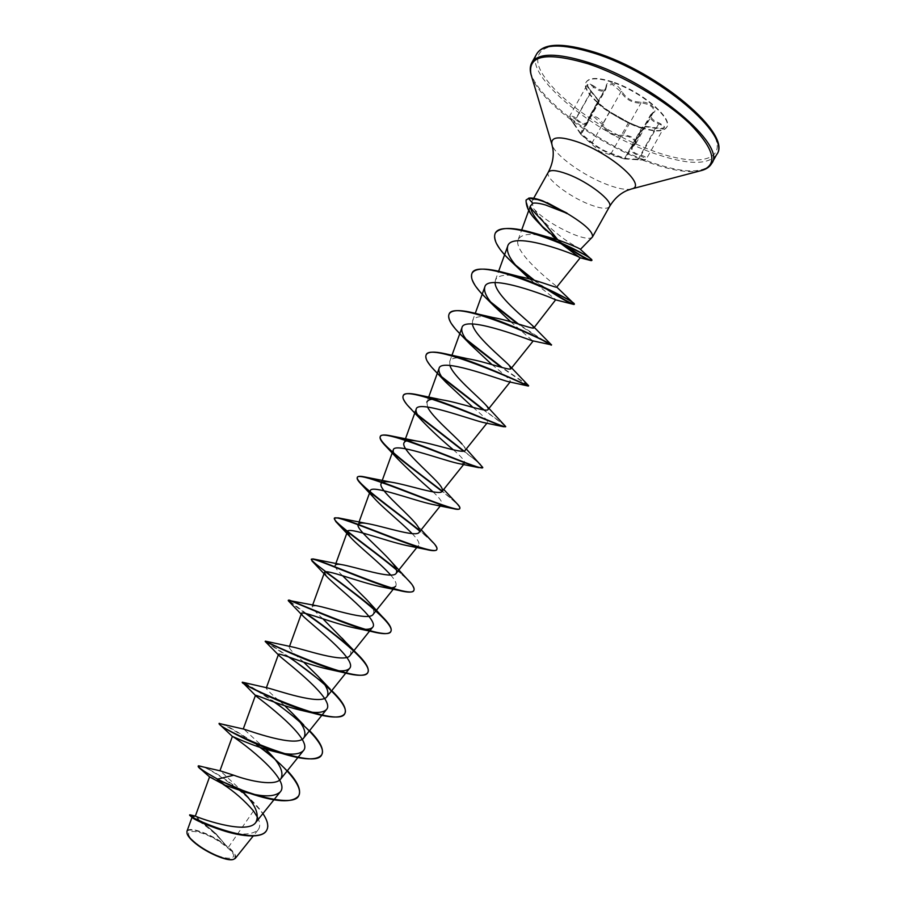 <?xml version="1.0" encoding="UTF-8"?>
<svg xmlns="http://www.w3.org/2000/svg" width="905" height="905" viewBox="0 0 905 905"><rect width="100%" height="100%" fill="white"/><g stroke="black" fill="none" stroke-linecap="round" stroke-linejoin="round"><path stroke-width="0.68" stroke-dasharray="4.53 3.39" d="M591.666 85.59L593.578 87.027C599.427 91.541 603.499 92.321 605.784 89.391L606.769 85.409L612.402 84.459L620.943 91.858C625.446 99.324 632.097 103.08 640.91 103.147L643.285 103.17C650.786 104.856 654.258 107.752 653.682 111.824L650.525 114.901C649.247 118.261 651.962 121.236 658.659 123.838C662.46 125.252 664.168 126.598 663.795 127.877C662.732 128.996 659.949 129.144 655.435 128.318L651.125 127.503C645.717 126.7 642.708 126.621 642.098 127.254L642.516 128.159C639.812 127.967 635.061 126.225 628.274 122.944L609.291 112.209C602.99 108.102 599.076 104.957 597.572 102.751L598.703 102.661C598.85 101.292 596.316 97.717 591.112 91.937C588.148 88.566 586.881 86.145 587.3 84.674L591.666 85.59M594.065 86.167C585.954 81.393 585.06 83.169 591.395 91.496C597.47 98.453 599.619 101.869 597.843 101.733C594.766 100.772 604.845 109.143 610.128 111.96L628.047 122.096L638.455 126.734C642.301 128.001 643.908 128.239 643.274 127.435C642.414 126.067 646.543 126.214 655.661 127.843C666.137 129.03 667.302 127.401 659.157 122.99C651.034 119.686 649.1 116.281 653.342 112.752C659.157 110.014 648.772 101.111 640.797 102.061C632.403 102.118 626.124 98.566 621.939 91.405C619.936 87.74 616.825 85.104 612.595 83.486C608.567 82.332 606.418 83.192 606.158 86.054C605.174 91.439 601.146 91.473 594.065 86.167L575.976 118.385L574.121 116.847L569.924 115.602C569.562 117.005 570.829 119.449 573.713 122.933L580.478 133.193L594.936 144.789C600.558 148.884 605.988 151.735 611.226 153.341L625.434 158.601L638.059 159.303C642.618 160.004 645.423 159.834 646.453 158.805C646.758 157.628 644.96 156.418 641.079 155.196C633.93 153.511 631.068 150.796 632.493 147.04L635.864 143.59C636.475 139.472 632.968 136.644 625.378 135.094L622.968 135.139C613.692 135.954 607.029 132.187 602.99 123.849C601.259 120.342 598.454 117.808 594.574 116.225C591.78 115.331 589.902 115.636 588.929 117.175L587.741 121.53C585.207 124.822 581.282 123.77 575.976 118.385L575.444 119.177C582.82 125.919 587.243 126.044 588.725 119.539C589.076 116.937 590.954 116.134 594.359 117.13L602.006 124.245C606.373 132.899 613.42 136.881 623.138 136.191C630.084 134.902 638.998 142.323 633.873 145.06C628.918 149.619 631.181 153.284 640.661 156.045C647.89 159.02 646.962 160.276 637.901 159.812L624.28 158.895L611.475 154.212C604.167 151.588 597.47 147.798 591.361 142.843L580.727 134.245L573.385 123.34C568.374 115.84 569.064 114.46 575.444 119.177M612.323 82.264C597.967 77.706 589.223 77.728 586.089 82.31C579.822 91.563 611.554 117.922 639.111 127.107C653.863 132.085 663.026 132.209 666.566 127.481C673.331 118.872 640.785 91.303 612.323 82.264M612.538 81.869C598.182 77.321 589.438 77.344 586.304 81.936C580.037 91.19 611.769 117.548 639.315 126.745C654.077 131.711 663.229 131.825 666.781 127.096C673.546 118.476 641.012 90.907 612.538 81.869M197.041 843.901C219.779 862.137 248.343 863.223 224.791 845.609C203.365 828.358 173.783 825.88 197.041 843.901M233.162 859.479C237.201 857.555 234.723 852.951 225.752 845.666C210.367 833.313 184.134 824.953 187.097 833.629M235.266 858.404C236.714 856.119 234.452 852.374 228.479 847.159L225.888 845.383L216.08 833.799L195.412 816.084M580.422 249.373L567.627 241.454C552.604 231.114 541.179 220.096 533.373 208.41C542.14 217.879 555.376 226.476 573.103 234.214C583.34 238.275 589.721 239.316 592.209 237.325M530.522 205.197L530.228 206.374M253.502 810.948L228.479 847.159M243.207 792.169L220.345 770.879M265.55 749.136L243.818 729.125M284.758 705.708C273.14 695.775 266.952 689.938 266.206 688.219L267.733 687.992M303.752 662.2C294.261 654.032 289.408 649.055 289.215 647.245L291.908 646.849M350.065 655.469C352.283 651.883 349.715 646.046 342.362 637.968M322.893 618.794C315.585 612.278 312.033 608.103 312.202 606.293L316.331 605.683M373.12 614.382C374.998 611.441 372.792 606.463 366.48 599.438M342.565 575.716C337.26 570.591 334.793 567.152 335.178 565.387L335.823 563.623M465.102 450.452C465.894 449.355 464.842 447.194 461.946 443.982L466.29 448.971M427.59 407.024L426.866 402.125L428.642 397.227M433.495 399.173L441.629 399.772M449.887 365.439L449.74 361.4C451.425 357.894 457.263 356.966 467.252 358.64M472.399 323.979L472.602 320.721C474.673 316.535 481.505 315.483 493.089 317.542M495.069 282.598L495.431 280.064C498.01 275.143 505.906 273.955 519.119 276.511M556.009 285.923C550.048 281.127 512.773 251.375 518.203 239.587C521.212 234.101 530.013 232.981 544.595 236.216M530.398 206.125L530.387 207.256M546.066 230.458L558.679 241.952M529.493 278.887L556.258 299.94M510.68 321.716L532.66 340.812M491.969 364.625C504.266 374.365 510.431 380.021 510.465 381.559L508.712 381.706M472.976 407.386C483.18 415.723 488.033 420.746 487.546 422.431L484.379 422.68M453.371 449.83C461.731 457.048 465.464 461.55 464.593 463.337L459.683 463.722M433.065 491.89C439.898 498.248 442.749 502.377 441.617 504.289C440.758 505.273 438.427 505.454 434.604 504.82M412.114 533.611C417.782 539.38 419.954 543.26 418.63 545.274C417.454 546.609 414.309 546.846 409.196 545.986M390.666 575.048C395.44 580.433 397.091 584.178 395.609 586.293M209.609 776.909L209.575 776.818C210.164 776.456 214.689 778.956 223.15 784.341M257.631 817.52C260.233 822.747 260.391 826.865 258.083 829.896C251.115 835.632 237.925 835.372 218.501 829.116M192.018 817.328L192.018 817.339C191.611 816.242 212.573 828.629 224.632 844.297C210.424 833.528 188.24 825.813 186.939 831.356M201.939 766.309C211.17 769.669 224.225 777.893 241.126 790.97M245.368 794.545C252.88 801.095 258.728 807.43 262.914 813.55M190.446 814.907C195.231 816.593 203.749 822.871 215.99 833.743L225.888 845.383M198.184 766.162C201.51 760.517 279.226 813.267 266.658 830.281M189.654 815.156C189.903 813.878 213.614 828.629 224.44 843.924L225.831 845.293M547.05 202.573L545.104 201.826C540.115 200.028 536.439 199.36 534.086 199.847L532.004 201.249L533.373 208.41M287.383 770.675L273.446 757.542M261.002 747.7L255.221 743.514M253.558 742.36C237.97 731.919 227.223 725.674 221.318 723.604M309.578 730.64L298.763 720.538M275.584 702.574C257.834 690.583 246.907 683.829 242.811 682.313M331.75 690.639L323.685 683.218M289.962 657.437L266.624 642.052M356.208 652.867L348.255 645.57M306.456 613.658L288.48 600.366M381.74 616.079L372.464 607.594M406.911 578.827L396.277 569.245M431.764 541.111L419.626 530.466M456.324 502.92L442.307 491.132M480.589 464.242L463.994 451.063M417.454 414.614C407.035 405.417 402.329 399.082 403.325 395.587M504.56 425.033L484.141 409.954M441.595 376.695C430.067 366.344 424.954 359.014 426.266 354.726M528.215 385.259L502.207 367.543M466.03 339.171C453.167 327.542 447.556 319.114 449.197 313.888M544.097 340.766L518.542 324.058M490.77 302.044C476.335 289.046 470.125 279.396 472.116 273.095M545.229 287.858L534.425 280.279M515.85 265.312C499.922 251.239 493.067 240.526 495.284 233.185M563.159 243.886L557.672 239.78M542.084 226.193C533.441 219.123 528.135 210.379 526.156 199.971M259.859 747.315L253.491 742.767M251.703 741.534C233.513 729.702 222.698 723.683 219.282 723.514M274.238 702.088C254.757 689.146 244.067 682.63 242.144 682.54M288.616 656.962L265.448 641.713M305.46 613.42L289.114 601.587M325.438 571.858L313.085 562.084M413.8 590.456C414.524 586.938 408.755 580.094 396.514 569.935M436.764 549.482C437.149 546.586 431.436 540.409 419.649 530.964M459.717 508.531C459.717 506.144 453.835 500.454 442.093 491.438M482.58 467.795C482.693 466.075 476.324 460.521 463.496 451.154M418.121 415.7L411.571 409.603M505.51 426.685C504.221 424.909 496.822 419.286 483.327 409.829M442.522 378.03L434.027 369.84M528.011 385.598L501.144 367.249M467.252 340.778L462.579 336.434M539.64 338.504L517.4 323.707M492.32 303.933L488.689 300.63M543.215 286.942L533.384 279.973M517.773 267.495L515.352 265.357M561.564 243.196L543.464 228.06M633.873 145.06L652.494 113.012L653.342 112.752M640.797 102.061L640.91 103.147L622.968 135.139L623.138 136.191M640.661 156.045L659.157 122.99M621.939 91.405L620.943 91.858L602.99 123.849L602.006 124.245M637.901 159.812L655.661 127.843M606.158 86.054L606.373 86.925L588.522 118.713L588.725 119.539M580.739 134.257L600.094 151.655L624.292 158.895L642.335 127.877L643.274 127.435M611.475 154.212L611.226 153.341L628.274 122.944L628.081 122.107L638.263 126.666L642.923 127.843L625.434 158.601L624.292 158.895M573.713 122.933L573.385 123.34C567.82 115.274 570.207 117.661 569.924 115.602L587.3 84.674C588.273 85.704 584.585 83.011 591.429 91.496L573.713 122.933M591.361 142.843L592.232 142.605L609.291 112.209L610.128 111.96M597.843 101.733L597.945 102.774L580.863 134.359M606.474 86.597L605.784 89.391L587.741 121.53L588.929 117.175L606.474 86.597M716.624 154.642C708.061 165.355 687.076 164.891 653.648 153.228C593.454 132.583 523.52 75.319 536.823 53.746M595.004 52.467C643.104 67.852 701.805 109.075 714.181 135.139C727.315 161.452 696.827 166.893 653.964 151.282C611.192 135.965 562.186 103 544.369 76.778C525.907 50.386 546.733 36.732 595.004 52.467M711.647 163.511C703.242 173.975 682.347 173.319 648.987 161.543C588.917 140.671 518.803 83.701 531.846 62.615M700.662 170.74C688.286 173.194 670.854 170.366 648.365 162.255C598.397 144.54 539.403 101.79 531.405 75.76M631.588 188.93C626.509 190.22 618.454 188.806 607.425 184.677C583.827 175.966 555.116 155.456 552.027 144.755M609.506 206.612C607.3 209.383 600.705 208.693 589.743 204.541C569.132 196.792 544.335 177.685 548.283 172.255M534.086 199.847L528.69 198.15M635.876 143.59L653.682 111.835L650.525 114.901L632.493 147.04L635.864 143.59M624.688 158.285L642.098 127.254C643.579 126.723 641.351 125.376 655.639 127.82C666.804 129.268 662.833 127.424 663.795 127.877L646.453 158.805C644.484 159.19 649.021 160.547 637.912 159.823L624.688 158.285M289.215 647.245L289.51 646.419M312.202 606.293L312.655 605.049M393.279 589.2L395.542 586.372M416.854 547.491L418.63 545.274M358.131 524.515L358.991 522.14M440.316 505.918L441.617 504.289M463.677 464.48L464.593 463.337M403.981 442.884L405.395 438.959M486.947 423.178L487.546 422.431M449.74 361.4L451.923 355.382M472.602 320.721L475.272 313.322M495.431 280.064L498.632 271.24M518.203 239.587L521.676 229.994M258.083 829.896L253.23 835.971M532.004 201.249L533.667 198.274M271.387 755.177L276.489 760.166M414.388 521.993L421.198 529.787M438.212 483.055L443.722 489.401M478.802 314.25L473.439 312.87M545.104 201.826L542.74 200.865M580.727 134.245L580.478 133.205L597.628 102.265C597.888 103.408 606.825 110.353 610.094 111.937L628.081 122.107M573.363 123.34L581.236 134.426L598.703 102.661C598.069 100.772 602.108 104.618 591.429 91.496"/><path stroke-width="1.36" d="M187.097 833.629L187.199 833.969C188.172 836.639 191.113 839.931 196.012 843.845C207.471 853.064 226.884 861.311 232.823 859.569L233.162 859.479M192.018 817.339L186.939 831.356L187.052 833.494C188.036 836.186 191.012 839.523 195.989 843.483C207.607 852.815 227.336 861.198 233.366 859.433L235.266 858.404L253.23 835.971M545.625 205.005C539.629 203.297 535.33 202.709 532.74 203.229L530.206 206.43C530.387 207.912 534.731 212.969 543.238 221.612L557.797 239.814C572.265 245.232 579.811 248.423 580.433 249.373L592.492 236.94C593.239 231.906 584.698 224.01 566.869 213.263L545.625 205.005M567.005 213.58L544.674 202.019C537.061 199.043 531.665 197.867 528.497 198.489L532.74 203.229M521.676 229.994L530.206 206.43M566.869 213.263L547.05 202.573M262.914 813.55C267.575 820.564 268.853 826.084 266.76 830.111C257.292 848.313 184.767 816.016 189.846 814.817L195.412 816.084C195.593 816.774 246.805 835.824 255.798 822.441C259.746 814.839 255.549 804.749 243.207 792.169L245.368 794.545L241.126 790.97M233.773 775.223L217.539 779.103C204.27 771.75 197.878 767.316 198.376 765.822L220.345 770.879L233.773 775.223C250.131 781.309 275.697 786.468 280.788 778.911C284.102 772.768 280.233 764.069 269.181 752.79L265.55 749.136M219.282 723.514L243.818 729.125C248.23 730.335 297.123 748.458 303.899 737.722C306.829 732.552 303.447 724.86 293.74 714.645L284.758 705.708M395.542 586.372L395.609 586.293C393.777 588.25 388.811 588.386 380.722 586.7C358.866 582.141 324.443 568.261 324.454 572.514L326.173 575.953C335.981 586.7 380.36 620.174 372.566 627.357C370.213 629.801 364.138 629.971 354.341 627.866C331.977 623.115 301.274 610.242 301.467 613.443L302.496 615.524C310.517 623.975 358.425 659.96 349.511 668.456C346.513 671.453 339.217 671.646 327.599 669.033C305.166 664.066 278.118 652.166 278.457 654.406L278.955 655.435C284.77 661.148 336.536 699.61 326.422 709.588C322.7 713.219 314.035 713.4 300.46 710.154C278.48 704.984 254.972 694.056 255.436 695.413L242.336 682.189L267.733 687.992C275.199 689.587 321.196 706.104 326.999 696.579C329.556 692.257 326.603 685.515 318.13 676.363L303.752 662.2M266.624 642.052L265.391 641.147L291.908 646.849C301.987 648.704 345.144 663.863 350.065 655.469L372.566 627.357M265.448 641.713L265.391 641.136C261.998 640.288 363.414 687.257 367.916 672.325C369.523 668.456 365.62 661.962 356.208 652.867L322.893 618.794M288.48 600.366L316.331 605.683C328.617 607.741 368.957 621.746 373.12 614.382L393.279 589.2M288.865 600.026C292.858 600.649 387.962 643.862 390.915 631.294C392.193 628.398 389.127 623.33 381.74 616.079L366.48 599.438L342.565 575.716M335.178 565.387C335.619 564.301 337.565 564.007 340.993 564.505C355.156 566.745 392.68 579.732 396.152 573.351C397.725 570.965 395.836 566.779 390.485 560.783C378.584 547.265 355.733 528.871 358.131 524.515C358.742 523.056 361.321 522.66 365.858 523.316C381.503 525.692 416.3 537.819 419.151 532.344C420.44 530.454 418.857 527.004 414.388 521.993C402.883 508.983 378.29 488.915 381.062 483.689C381.876 481.799 385.157 481.279 390.926 482.127C407.77 484.65 439.864 496.008 442.138 491.381C443.179 489.922 441.866 487.15 438.212 483.055C427.217 470.804 400.791 449.038 403.981 442.884C405.033 440.52 409.094 439.875 416.176 440.939C433.914 443.62 463.326 454.287 465.102 450.452L486.947 423.178M461.946 443.982C453.609 434.66 431.945 416.752 427.59 407.024M426.866 402.125C427.59 400.293 429.796 399.309 433.495 399.173M403.325 395.587L403.415 395.406C404.727 393.256 409.32 393.008 417.194 394.659L441.629 399.772C459.955 402.623 486.743 412.669 488.044 409.558C488.632 408.766 487.818 407.16 485.589 404.739C477.557 396.028 452.896 375.88 449.887 365.439M426.266 354.726L426.357 354.556C428.189 351.649 434.389 351.366 444.943 353.697L467.252 358.64C485.861 361.661 510.069 371.118 510.974 368.697L509.164 365.326C501.687 357.588 473.915 335.212 472.399 323.979M478.802 314.25L493.089 317.542C511.687 320.755 533.362 329.669 533.871 327.882L532.638 325.732C526.009 319.352 494.933 294.691 495.069 282.598M472.116 273.095L472.206 272.914C475.566 268.084 485.759 267.869 502.795 272.258L519.119 276.511C537.446 279.95 556.552 288.299 556.756 287.089L574.381 304.069C572.582 304.51 562.853 299.103 545.229 287.858M495.284 233.185L495.374 233.015C500.126 226.974 512.852 226.951 533.577 232.947L557.797 239.814M530.387 207.256C531.473 212.867 536.699 220.605 546.066 230.458L543.464 228.06C535.918 219.349 526.11 212.358 526.054 200.141L528.497 198.489L526.156 199.971M558.679 241.952L580.003 257.744C578.069 255.357 511.348 229.474 507.648 246.341C506.234 252.156 510.228 259.871 519.617 269.486L529.493 278.887M533.871 327.882L555.625 299.849C550.647 297.123 487.58 272.563 484.775 287.1C483.575 291.806 486.969 298.401 494.945 306.908L510.68 321.716M532.66 340.812L531.767 340.619C522.773 337.429 464.095 315.053 461.935 327.757C460.894 331.603 463.733 337.214 470.464 344.567L491.969 364.625M508.712 381.706L507.49 381.469C495.08 377.928 440.69 357.452 439.072 368.448C438.19 371.57 440.543 376.242 446.131 382.476L472.976 407.386M484.379 422.68L482.829 422.386C467.557 418.585 417.341 399.75 416.187 409.184C415.452 411.662 417.363 415.474 421.922 420.633C431.3 430.384 441.776 440.113 453.371 449.83M459.683 463.722L457.817 463.383C440.203 459.378 394.06 441.968 393.279 449.955C392.691 451.878 394.207 454.91 397.827 459.05C408.359 469.672 420.101 480.623 433.065 491.89M434.604 504.82L432.454 504.436C412.963 500.25 370.835 484.13 370.36 490.77C369.896 492.207 371.061 494.526 373.844 497.739C381.65 506.868 401.673 522.751 412.114 533.611M409.196 545.986L406.764 545.545C385.869 541.179 347.622 526.212 347.418 531.62L349.964 536.688C357.317 545.319 380.292 563.114 390.666 575.048M255.561 695.73C258.694 698.241 314.702 739.147 303.311 750.765C298.661 755.098 288.514 755.234 272.869 751.184C251.805 745.822 231.85 735.878 232.393 736.466L232.381 736.466C232.189 735.222 292.937 778.515 280.188 791.977C274.373 797.113 262.563 797.124 244.746 792.033L224.813 785.076L209.609 776.909M223.15 784.341C234.338 791.592 244.452 800.461 253.502 810.948L257.631 817.52M266.658 830.281L266.568 830.451C262.258 839.331 238.388 836.344 218.094 828.89L218.501 829.116C204.044 823.901 195.344 820.088 192.414 817.701L192.075 817.43M224.813 785.076L217.347 779.465L249.022 793.085C275.81 802.26 292.338 803.199 298.616 795.914L298.808 795.574C294.114 807.973 246.827 794.895 217.539 779.103L201.815 770.053C199.1 767.994 197.89 766.693 198.184 766.162L198.376 765.822M218.094 828.89C203.116 823.075 193.93 818.776 190.514 815.993L189.846 814.817M298.808 795.574C301.331 789.839 297.519 781.535 287.383 770.675M273.446 757.542L261.002 747.7M255.221 743.514L253.558 742.36M219.259 723.276C213.693 726.274 315.189 773.277 321.863 754.465C324.092 749.216 319.997 741.274 309.578 730.64M298.763 720.538L275.584 702.574M242.336 682.189C237.857 683.275 339.307 730.245 344.896 713.378C346.841 708.626 342.463 701.036 331.75 690.639M323.685 683.218L289.962 657.437M348.255 645.57C334.103 633.726 320.178 623.092 306.456 613.658M372.464 607.594C347.475 586.168 309.193 561.123 311.456 559.12L313.119 558.939C323.933 560.919 412.25 600.649 413.902 590.286C414.863 588.193 412.533 584.381 406.911 578.827L390.485 560.783M396.277 569.245C371.152 548.215 331.49 521.314 334.465 518.146L338.108 517.841C354.771 520.986 436.301 557.65 436.877 549.324C437.568 547.876 435.859 545.149 431.764 541.111L421.198 529.787M419.626 530.466C394.297 510.013 353.765 481.562 357.464 477.207C358.041 476.222 360.156 476.064 363.787 476.754C385.417 480.917 460.136 514.832 459.831 508.372C460.283 507.456 459.118 505.646 456.324 502.92L443.722 489.401M442.307 491.132C416.696 471.335 376.05 441.844 380.451 436.301C381.344 434.785 384.58 434.581 390.146 435.69C415.87 440.78 483.79 472.195 482.772 467.455L466.29 448.971M463.994 451.063L417.454 414.614M417.194 394.659C446.142 400.644 507.286 429.739 505.703 426.572L485.589 404.739M484.141 409.954L441.595 376.695M444.943 353.697C476.245 360.552 530.647 387.453 528.611 385.7L509.164 365.326M502.207 367.543L466.03 339.171M449.197 313.888L449.287 313.718C451.799 309.929 459.842 309.646 473.439 312.87C506.2 320.585 553.871 345.337 551.507 344.873L544.097 340.766M518.542 324.058L490.77 302.044M502.795 272.258C534.222 280.312 573.589 301.444 574.279 303.775M534.425 280.279L515.85 265.312M533.577 232.947C561.338 240.956 589.404 256.556 591.531 259.565L591.859 260.21C589.54 260.764 579.969 255.323 563.159 243.886M557.672 239.78L542.084 226.193M298.616 795.914C304.352 786.739 283.616 764.51 259.859 747.315M253.491 742.767L251.703 741.534M219.067 723.615L220.515 725.256C226.035 729.894 254.803 745.098 281.557 753.345C303.729 760.177 317.101 760.664 321.671 754.804C327.667 745.596 300.245 719.928 274.238 702.088M242.506 682.89C244.938 685.175 282.089 704.407 312.474 712.982C330.585 718.117 341.332 718.366 344.703 713.717C350.914 704.644 315.517 675.006 288.616 656.962M278.955 655.435L265.199 641.475C263.706 640.435 309.668 663.637 342.226 672.279C356.751 676.159 365.247 676.284 367.724 672.664C373.856 664.146 331.716 631.464 305.46 613.42M289.114 601.587L288.243 600.456C286.772 597.911 339.59 623.398 371.039 631.407C382.374 634.315 388.935 634.382 390.722 631.633C396.413 624.099 350.688 590.264 325.438 571.858M313.085 562.084L311.263 559.46C310.257 555.455 369.772 583.148 399.015 590.456C407.555 592.583 412.454 592.651 413.709 590.637L413.8 590.456M396.514 569.935C375.632 552.31 342.848 529.606 335.823 521.608L334.273 518.486C333.855 512.875 400.055 542.887 426.232 549.482C432.352 550.998 435.837 551.055 436.685 549.663L436.764 549.482M419.649 530.964C399.829 514.821 368.867 492.829 359.975 482.874C357.656 480.317 356.762 478.553 357.271 477.546C357.565 470.181 430.463 502.682 452.715 508.519C456.799 509.549 459.106 509.617 459.638 508.712L459.717 508.531M442.093 491.438C423.28 476.754 394.693 456.041 384.387 444.683C380.869 440.859 379.489 438.178 380.258 436.64C381.412 427.364 461.007 462.613 478.485 467.591L482.772 467.455M463.496 451.154L418.121 415.7M411.571 409.603L409.06 407.001C404.105 401.707 402.159 397.951 403.223 395.745C405.44 384.421 491.698 422.714 503.519 426.73L505.51 426.685M483.327 409.829L442.522 378.03M446.131 382.476L434.027 369.84C427.398 362.882 424.773 357.905 426.165 354.896C429.66 341.332 522.558 383.087 527.807 385.937L528.418 386.05L528.011 385.598M501.144 367.249L467.252 340.778M462.579 336.434L459.31 333.176C450.747 324.409 447.342 318.04 449.106 314.058C454.14 298.073 553.589 343.81 551.303 345.19L539.64 338.504M517.4 323.707L492.32 303.933M488.689 300.63L484.967 297.021C474.186 286.319 469.876 278.401 472.014 273.253C478.304 255.199 579.381 302.044 574.189 304.408L573.894 304.465C570.501 303.899 560.274 298.062 543.215 286.942M533.384 279.973L517.773 267.495M515.352 265.357L511.099 261.398C498.033 248.999 492.727 239.644 495.182 233.354C503.61 214.304 597.854 258.117 591.666 260.55L591.089 260.629C586.779 259.746 576.938 253.932 561.564 243.196M566.971 213.094L542.74 200.865C536.179 198.478 531.495 197.584 528.69 198.15M593.669 53.056C658.421 72.954 732.417 136.236 716.624 154.642C733.174 135.173 659.813 72.479 594.755 52.264C563.012 42.49 543.701 42.988 536.823 53.746C543.305 43.7 562.254 43.474 593.669 53.056M531.405 75.76L530.986 74.357C529.764 69.809 530.047 65.895 531.846 62.615C538.192 52.807 557.039 52.762 588.386 62.468C652.98 82.649 727.19 145.569 711.647 163.511L716.624 154.642M552.027 144.755L530.986 74.357C527.513 55.194 546.496 51.653 587.956 63.746C623.025 75.319 666.023 100.749 690.255 124.132C714.317 148.986 718.253 164.405 702.076 170.366L700.662 170.74M533.667 198.274L548.283 172.255C552.469 164.201 553.996 156.339 552.865 148.669L551.858 144.2C550.76 136.553 559.494 135.852 578.046 142.085C611.475 153.726 647.584 186.057 631.588 188.93L702.076 170.366C706.59 169.043 709.792 166.758 711.647 163.511M548.283 172.255C550.263 169.529 556.62 170.129 567.333 174.054C588.442 181.781 613.748 201.521 609.506 206.612C614.201 198.84 620.106 193.444 627.244 190.412L631.588 188.93M592.492 236.94L609.506 206.612M195.356 816.072L209.564 776.875M255.798 822.441L280.188 791.977M219.938 770.8L232.381 736.455L220.515 725.256M280.788 778.911L303.311 750.765M243.253 729.011L255.436 695.413M303.899 737.722L326.422 709.588M266.375 687.743L278.457 654.406M326.999 696.579L349.511 668.456M289.51 646.419L301.467 613.443M312.655 605.049L324.454 572.514M335.823 563.623L347.418 531.62M396.152 573.351L416.854 547.491M358.991 522.14L370.36 490.77M419.151 532.344L440.316 505.918M381.062 483.689L393.279 449.955M442.138 491.381L463.677 464.48M405.395 438.959L416.187 409.184M428.642 397.227L439.072 368.448M488.044 409.558L510.126 381.989M451.923 355.382L461.935 327.757M510.974 368.697L533.215 340.925M475.272 313.322L484.775 287.1M498.632 271.24L507.648 246.341M556.756 287.089L580.218 257.801M201.815 770.053L210.13 777.395M190.514 815.993L192.414 817.701M531.846 62.615L536.823 53.746M580.422 249.373L591.531 259.565M269.181 752.79L271.387 755.177M293.74 714.645L303.729 724.962M318.13 676.363L330.235 689.169M340.993 564.505L313.119 558.939M365.858 523.316L338.108 517.841M390.926 482.127L363.787 476.754M416.176 440.939L390.146 435.69M532.638 325.732L551.473 344.873L531.767 340.619M580.003 257.744L591.089 260.629M519.617 269.486L511.099 261.398M555.625 299.849L573.894 304.465M494.945 306.908L484.967 297.021M470.464 344.567L459.31 333.176M507.49 381.469L527.807 385.937M482.829 422.386L503.519 426.73M421.922 420.633L409.06 407.001M457.817 463.383L478.485 467.591M397.827 459.05L384.387 444.683M432.454 504.436L452.715 508.519M373.844 497.739L359.975 482.874M406.764 545.545L426.232 549.482M349.964 536.688L335.823 521.608M380.722 586.7L399.015 590.456M326.173 575.953L311.942 560.919M354.341 627.866L371.039 631.407M302.496 615.524L288.39 600.852M327.599 669.033L342.226 672.279M300.46 710.154L312.474 712.982M272.869 751.184L281.557 753.345M244.746 792.033L249.022 793.085"/></g></svg>
